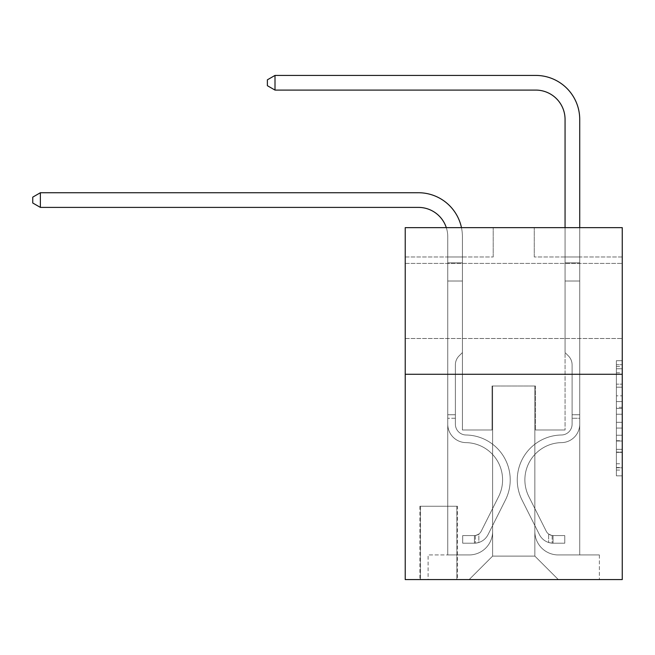<?xml version="1.0" encoding="UTF-8"?>
<svg xmlns="http://www.w3.org/2000/svg" width="655" height="655" viewBox="0 0 655 655"><rect width="100%" height="100%" fill="white"/><g stroke="black" fill="none" stroke-linecap="round" stroke-linejoin="round"><path stroke-width="0.49" stroke-dasharray="3.27 2.46" d="M616.388 395.816L616.388 414.238L622.25 414.238L622.25 470.085L622.25 366.456L622.25 414.238L616.388 414.238L616.388 364.729L616.388 475.849L616.388 360.692L616.388 467.785L622.25 467.785L616.388 467.785L622.25 467.785L616.388 467.785L616.388 449.363L616.388 475.849L622.25 475.849L622.25 360.692L622.25 467.498L622.25 422.303L616.388 422.303L622.25 422.303L622.25 449.363L622.25 368.757L616.388 368.757L622.25 368.757L622.25 475.849L622.25 366.456L622.25 475.849L616.388 475.849L616.388 360.692L622.25 360.692L622.25 366.456L622.25 360.692L622.25 366.456L622.25 360.692L622.25 364.729L622.25 360.692L616.388 360.692L616.388 368.757L622.25 368.757L616.388 368.757L616.388 395.816L622.25 395.816M622.25 300.956L622.25 338.496L622.25 300.956M405.224 300.956L405.224 338.496L405.224 300.956M457.427 506.258L419.888 506.258L457.427 506.258L457.427 579.577L419.888 579.577L457.427 579.577M419.888 506.258L419.888 579.577M622.25 407.328L622.25 401.572L622.25 407.328L616.388 407.328L616.388 384.157L616.388 452.384L616.388 435.256L622.25 435.256L616.388 435.256L616.388 475.849L622.25 475.849L616.388 475.849L622.25 475.849L616.388 475.849L616.388 360.692L622.25 360.692L616.388 360.692L622.25 360.692L616.388 360.692L616.388 407.328L622.25 407.328M622.25 374.275L622.25 579.577L405.224 579.577L405.224 374.275L622.25 374.275L622.25 227.637L534.267 227.637L622.25 227.637L622.25 256.965L622.25 227.637L405.224 227.637L493.207 227.637L405.224 227.637L405.224 374.275L622.25 374.275L405.224 374.275M447.75 256.965L447.75 554.941L469.152 554.941A23.465 23.465 0 0 0 492.617 531.475L492.617 386.008L492.617 556.111L492.617 386.008L492.617 556.111L492.617 386.008L534.848 386.008L534.848 531.475A23.465 23.465 0 0 0 558.314 554.941L579.724 554.941L579.724 256.965L579.724 554.941L579.724 256.965L579.724 554.941L579.724 256.965L579.724 554.941L579.724 256.965L579.724 554.941L579.724 256.965L579.724 554.941L599.374 554.941L558.314 554.941L579.724 554.941L558.314 554.941L579.724 554.941L558.314 554.941L579.724 554.941L558.314 554.941L579.724 554.941L579.724 256.965L565.06 256.965L579.724 256.965L565.06 256.965L579.724 256.965L565.06 256.965L579.724 256.965L565.06 256.965L579.724 256.965L565.06 256.965L579.724 256.965L565.06 256.965L579.724 256.965L579.724 554.941L558.314 554.941A23.465 23.465 0 0 1 534.848 531.475A23.465 23.465 0 0 0 558.314 554.941A23.465 23.465 0 0 1 534.848 531.475A23.465 23.465 0 0 0 558.314 554.941A23.465 23.465 0 0 1 534.848 531.475A23.465 23.465 0 0 0 558.314 554.941A23.465 23.465 0 0 1 534.848 531.475A23.465 23.465 0 0 0 558.314 554.941A23.465 23.465 0 0 1 534.848 531.475L534.848 386.008L534.848 556.111L492.617 556.111L534.848 556.111L558.314 579.577L599.374 579.577L469.152 579.577L558.314 579.577L534.848 556.111L558.314 579.577L534.848 556.111L534.848 386.008L534.848 556.111L534.848 386.008L492.036 386.008L492.036 429.999L462.414 429.999L462.414 256.965L447.75 256.965L447.75 554.941L469.152 554.941A23.465 23.465 0 0 0 492.617 531.475L492.617 386.008L492.036 386.008L492.036 429.999L462.414 429.999L462.414 256.965L447.75 256.965L447.75 554.941L469.152 554.941L428.1 554.941L469.152 554.941L447.75 554.941L447.75 256.965L447.75 554.941L447.75 256.965L447.75 554.941L447.75 256.965L447.75 554.941L447.75 256.965L462.414 256.965L447.75 256.965L462.414 256.965L447.75 256.965L462.414 256.965L447.75 256.965L462.414 256.965L447.75 256.965L462.414 256.965L447.75 256.965L447.75 554.941L447.75 256.965M492.617 531.475L492.617 386.008L492.036 386.008L492.036 429.999L462.414 429.999L462.414 256.965L462.414 429.999L462.414 256.965L462.414 429.999L462.414 256.965L462.414 429.999L462.414 256.965L462.414 429.999L462.414 256.965L462.414 429.999L492.036 429.999L462.414 429.999L492.036 429.999L462.414 429.999L492.036 429.999L462.414 429.999L492.036 429.999L462.414 429.999L492.036 429.999L492.036 386.008L492.036 429.999L492.036 386.008L492.036 429.999L492.036 386.008L492.036 429.999L492.036 386.008L492.036 429.999L492.036 386.008L492.617 386.008L492.036 386.008L492.617 386.008L492.036 386.008L492.617 386.008L492.036 386.008L492.617 386.008L492.036 386.008L492.617 386.008L492.617 531.475A23.465 23.465 0 0 1 469.152 554.941A23.465 23.465 0 0 0 492.617 531.475A23.465 23.465 0 0 1 469.152 554.941A23.465 23.465 0 0 0 492.617 531.475A23.465 23.465 0 0 1 469.152 554.941A23.465 23.465 0 0 0 492.617 531.475A23.465 23.465 0 0 1 469.152 554.941A23.465 23.465 0 0 0 492.617 531.475M622.25 256.965L534.267 256.965L622.25 256.965M405.224 256.965L493.207 256.965L405.224 256.965L405.224 227.637L405.224 256.965M420.469 579.577L456.838 579.577L420.469 579.577L420.469 506.258L456.838 506.258L456.838 579.577L456.838 506.258L420.469 506.258L420.469 579.577M428.1 579.577L469.152 579.577L492.617 556.111L469.152 579.577L492.617 556.111L469.152 579.577L428.1 579.577L428.1 554.941L428.1 579.577M535.438 386.008L534.848 386.008L535.438 386.008L534.848 386.008L535.438 386.008L534.848 386.008L535.438 386.008L534.848 386.008L535.438 386.008L534.848 386.008L535.438 386.008L534.848 386.008L535.438 386.008L535.438 429.999L535.438 386.008M534.267 256.965L534.267 227.637L534.267 256.965M493.207 256.965L493.207 227.637L493.207 256.965M599.374 554.941L599.374 579.577L599.374 554.941M565.06 256.965L565.06 429.999L535.438 429.999L565.06 429.999L535.438 429.999L565.06 429.999L535.438 429.999L565.06 429.999L535.438 429.999L565.06 429.999L535.438 429.999L565.06 429.999L535.438 429.999L565.06 429.999L565.06 256.965M616.388 414.238L622.25 414.238L616.388 414.238M616.388 364.729L616.388 360.692L616.388 364.729L622.25 364.729L616.388 364.729M616.388 452.097L616.388 428.059L616.388 452.097L622.25 452.097L616.388 452.097M616.388 428.059L616.388 422.303L622.25 422.303L616.388 422.303L616.388 428.059L622.25 428.059L616.388 428.059M616.388 384.157L616.388 368.757L616.388 384.157L622.25 384.157L616.388 384.157M616.388 360.692L622.25 360.692L616.388 360.692L616.388 366.456L616.388 360.692L622.25 360.692M616.388 475.849L622.25 475.849L616.388 475.849L616.388 470.085L616.388 475.849M446.301 227.637A29.328 29.328 -36.6 0 1 447.75 236.725A29.328 29.328 -36.6 0 0 418.414 207.398A29.328 29.328 -36.6 0 1 447.75 236.725L447.75 281.011L462.414 281.011L462.414 352.578L459.106 355.878L462.414 352.578L462.414 281.011L462.414 352.578L462.414 281.011L447.75 281.011L447.75 424.153A18.479 18.479 143.4 0 0 465.934 442.624A18.479 18.479 143.4 0 1 447.75 424.153A18.479 18.479 143.4 0 0 465.934 442.624A18.479 18.479 143.4 0 1 447.75 424.153A18.479 18.479 143.4 0 0 465.934 442.624A18.479 18.479 143.4 0 1 447.75 424.153A18.479 18.479 143.4 0 0 465.934 442.624A18.479 18.479 143.4 0 1 447.75 424.153A18.479 18.479 143.4 0 0 465.934 442.624A18.479 18.479 143.4 0 1 447.75 424.153A18.479 18.479 143.4 0 0 465.934 442.624A18.479 18.479 143.4 0 1 447.75 424.153A18.479 18.479 -36.6 0 0 465.934 442.624A37.245 37.245 -36.6 0 1 498.619 496.596A37.245 37.245 -36.6 0 0 465.934 442.624A37.245 37.245 -36.6 0 1 498.619 496.596A37.245 37.245 -36.6 0 0 465.934 442.624A18.479 18.479 143.4 0 1 447.75 424.153A18.479 18.479 -36.6 0 0 465.934 442.624A37.245 37.245 -36.6 0 1 498.619 496.596A37.245 37.245 -36.6 0 0 465.934 442.624A37.245 37.245 -36.6 0 1 498.619 496.596A37.245 37.245 -36.6 0 0 465.934 442.624A37.245 37.245 -36.6 0 1 498.619 496.596A37.245 37.245 -36.6 0 0 465.934 442.624A37.245 37.245 -36.6 0 1 498.619 496.596A37.245 37.245 -36.6 0 0 465.934 442.624A37.245 37.245 143.4 0 1 498.619 496.596L481.22 531.221L498.619 496.596A37.245 37.245 -36.6 0 0 465.934 442.624A37.245 37.245 143.4 0 1 498.619 496.596L481.22 531.221L498.619 496.596A37.245 37.245 -36.6 0 0 465.934 442.624A37.245 37.245 143.4 0 1 498.619 496.596L481.22 531.221L498.619 496.596A37.245 37.245 -36.6 0 0 465.934 442.624A37.245 37.245 143.4 0 1 498.619 496.596L481.22 531.221A7.917 7.917 143.4 0 1 478.838 534.046C474.392 536.085 474.392 536.085 478.838 534.046C474.392 536.085 474.392 536.085 478.838 534.046A7.917 7.917 -36.6 0 0 481.22 531.221L498.619 496.596L481.22 531.221A7.917 7.917 -36.6 0 1 474.433 535.577A7.917 7.917 -36.6 0 0 481.22 531.221A7.917 7.917 143.4 0 1 478.838 534.046C474.392 536.085 474.392 536.085 478.838 534.046C474.392 536.085 474.392 536.085 478.838 534.046A7.917 7.917 -36.6 0 0 481.22 531.221L498.619 496.596A37.245 37.245 -36.6 0 0 465.934 442.624A37.245 37.245 143.4 0 1 498.619 496.596L481.22 531.221A7.917 7.917 -36.6 0 1 474.433 535.577A7.917 7.917 -36.6 0 0 481.22 531.221A7.917 7.917 143.4 0 1 478.838 534.046C474.392 536.085 474.392 536.085 478.838 534.046C474.392 536.085 474.392 536.085 478.838 534.046A7.917 7.917 -36.6 0 0 481.22 531.221L498.619 496.596L481.22 531.221A7.917 7.917 -36.6 0 1 474.433 535.577A7.917 7.917 -36.6 0 0 481.22 531.221A7.917 7.917 143.4 0 1 478.838 534.046C474.392 536.085 474.392 536.085 478.838 534.046C474.392 536.085 474.392 536.085 478.838 534.046A7.917 7.917 -36.6 0 0 481.22 531.221L498.619 496.596L481.22 531.221A7.917 7.917 -36.6 0 1 474.433 535.577A7.917 7.917 -36.6 0 0 481.22 531.221A7.917 7.917 143.4 0 1 478.838 534.046C474.392 536.085 474.392 536.085 478.838 534.046C474.392 536.085 474.392 536.085 478.838 534.046A7.917 7.917 -36.6 0 0 481.22 531.221L498.619 496.596L481.22 531.221A7.917 7.917 -36.6 0 1 474.433 535.577A7.917 7.917 -36.6 0 0 481.22 531.221A7.917 7.917 143.4 0 1 478.838 534.046A7.917 7.917 -36.6 0 0 481.22 531.221L498.619 496.596L481.22 531.221A7.917 7.917 -36.6 0 1 474.433 535.577L462.7 535.585L462.7 543.208L462.7 535.585L474.433 535.577L474.433 543.208L462.7 543.208L474.433 543.208L474.433 535.577L462.7 535.585L462.7 543.208L462.7 535.585L474.433 535.577L474.433 543.208L462.7 543.208L474.433 543.208L474.433 535.577L462.7 535.585L462.7 543.208L462.7 535.585L474.433 535.577L474.433 543.208L462.7 543.208L474.433 543.208L474.433 535.577L462.7 535.585L462.7 543.208L462.7 535.585L474.433 535.577L474.433 543.208L462.7 543.208L474.433 543.208L474.433 535.577L462.7 535.585L462.7 543.208L462.7 535.585L474.433 535.577L474.433 543.208L462.7 543.208L474.433 543.208L474.433 535.577L462.7 535.585L474.433 535.577L474.433 543.208L474.433 535.577A7.917 7.917 -36.6 0 0 481.22 531.221L498.619 496.596A37.245 37.245 -36.6 0 0 465.934 442.624A18.479 18.479 143.4 0 1 447.75 424.153L447.75 236.725A29.328 29.328 -36.6 0 0 418.414 207.398L40.373 207.398L40.373 192.734L418.414 192.734A43.991 43.991 143.4 0 1 462.414 236.725L462.414 281.011L447.75 281.011L447.75 236.725A29.328 29.328 -36.6 0 0 418.414 207.398L40.373 207.398L32.75 203.001L32.75 197.139L32.75 203.001L40.373 207.398L40.373 192.734L418.414 192.734A43.991 43.991 143.4 0 1 462.414 236.725L462.414 262.868L447.75 262.868L447.75 281.011L447.75 262.868L462.414 262.868L462.414 352.578L459.106 355.878A12.748 12.748 -36.6 0 0 455.372 364.892A12.748 12.748 143.4 0 1 459.106 355.878L462.414 352.578L462.414 281.011L447.75 281.011L447.75 236.725A29.328 29.328 -36.6 0 0 418.414 207.398L40.373 207.398L32.75 203.001L32.75 197.139L40.373 192.734L40.373 207.398L40.373 192.734L32.75 197.139L32.75 203.001L40.373 207.398L32.75 203.001L32.75 197.139L40.373 192.734L418.414 192.734A43.991 43.991 143.4 0 1 462.414 236.725L462.414 262.868L447.75 262.868L447.75 236.725A29.328 29.328 -36.6 0 0 418.414 207.398L40.373 207.398L40.373 192.734L418.414 192.734A43.991 43.991 143.4 0 1 462.414 236.725L462.414 281.011L462.414 262.868L447.75 262.868L447.75 281.011L447.75 262.868L462.414 262.868L462.414 281.011L447.75 281.011L447.75 236.725A29.328 29.328 -36.6 0 0 418.414 207.398L40.373 207.398L32.75 203.001L40.373 207.398L40.373 192.734L40.373 207.398L32.75 203.001L32.75 197.139L32.75 203.001L40.373 207.398L40.373 192.734L32.75 197.139L40.373 192.734L418.414 192.734A43.991 43.991 143.4 0 1 462.414 236.725L462.414 262.868L447.75 262.868L447.75 236.725A29.328 29.328 -36.6 0 0 418.414 207.398L40.373 207.398L40.373 192.734L418.414 192.734A43.991 43.991 143.4 0 1 462.414 236.725L462.414 352.578L459.106 355.878A12.748 12.748 -36.6 0 0 455.372 364.892A12.748 12.748 143.4 0 1 459.106 355.878L462.414 352.578L462.414 281.011L447.75 281.011L447.75 424.153A18.479 18.479 -36.6 0 0 465.934 442.624A18.479 18.479 143.4 0 1 447.75 424.153L447.75 281.011L447.75 424.153A18.479 18.479 -36.6 0 0 465.934 442.624A18.479 18.479 143.4 0 1 447.75 424.153L447.75 281.011L462.414 281.011L462.414 262.868L447.75 262.868L447.75 281.011L462.414 281.011L462.414 352.578L459.106 355.878A12.748 12.748 -36.6 0 0 455.372 364.892A12.748 12.748 143.4 0 1 459.106 355.878L462.414 352.578L462.414 262.868L462.414 281.011L447.75 281.011L447.75 424.153A18.479 18.479 -36.6 0 0 465.934 442.624A18.479 18.479 143.4 0 1 447.75 424.153L447.75 281.011L462.414 281.011L462.414 352.578L459.106 355.878A12.748 12.748 -36.6 0 0 455.372 364.892A12.748 12.748 143.4 0 1 459.106 355.878L462.414 352.578L462.414 262.868L447.75 262.868L462.414 262.868L462.414 236.725L462.414 262.868L447.75 262.868L447.75 236.725A29.328 29.328 -36.6 0 0 418.414 207.398L40.373 207.398L418.414 207.398L40.373 207.398L40.373 192.734L32.75 197.139L32.75 203.001L32.75 197.139L40.373 192.734L418.414 192.734A43.991 43.991 143.4 0 1 462.414 236.725L462.414 281.011L447.75 281.011L447.75 424.153A18.479 18.479 -36.6 0 0 465.934 442.624A37.245 37.245 143.4 0 1 498.619 496.596A37.245 37.245 -36.6 0 0 465.934 442.624A18.479 18.479 143.4 0 1 447.75 424.153L447.75 236.725A29.328 29.328 -36.6 0 0 418.414 207.398L40.373 207.398L40.373 192.734L418.414 192.734A43.991 43.991 143.4 0 1 462.414 236.725L462.414 262.868L447.75 262.868L447.75 236.725A29.328 29.328 -36.6 0 0 418.414 207.398L40.373 207.398L32.75 203.001L40.373 207.398M455.372 414.754L447.75 414.754L447.75 418.275L447.75 414.754L455.372 414.754L455.372 424.153L455.372 364.892A12.748 12.748 143.4 0 1 459.106 355.878A12.748 12.748 -36.6 0 0 455.372 364.892A12.748 12.748 143.4 0 1 459.106 355.878A12.748 12.748 -36.6 0 0 455.372 364.892L455.372 424.153L455.372 414.754L447.75 414.754L455.372 414.754L455.372 424.153A10.848 10.848 -36.6 0 0 466.049 435.002A10.848 10.848 143.4 0 1 455.372 424.153L455.372 364.892L455.372 424.153A10.848 10.848 -36.6 0 0 466.049 435.002A10.848 10.848 143.4 0 1 455.372 424.153L455.372 364.892L455.372 424.153L455.372 414.754L447.75 414.754L455.372 414.754L455.372 424.153A10.848 10.848 -36.6 0 0 466.049 435.002A10.848 10.848 143.4 0 1 455.372 424.153L455.372 364.892L455.372 424.153A10.848 10.848 -36.6 0 0 466.049 435.002A44.876 44.876 143.4 0 1 505.439 500.019A44.876 44.876 -36.6 0 0 466.049 435.002A10.848 10.848 143.4 0 1 455.372 424.153L455.372 414.754M474.433 543.208A15.548 15.548 -36.6 0 0 488.032 534.644L505.439 500.019A44.876 44.876 -36.6 0 0 466.049 435.002A10.848 10.848 143.4 0 1 455.372 424.153A10.848 10.848 -36.6 0 0 466.049 435.002A10.848 10.848 143.4 0 1 455.372 424.153L455.372 364.892L455.372 424.153A10.848 10.848 -36.6 0 0 466.049 435.002A44.876 44.876 143.4 0 1 505.439 500.019A44.876 44.876 -36.6 0 0 466.049 435.002A10.848 10.848 143.4 0 1 455.372 424.153A10.848 10.848 143.4 0 0 466.049 435.002A10.848 10.848 143.4 0 1 455.372 424.153A10.848 10.848 143.4 0 0 466.049 435.002A44.876 44.876 143.4 0 1 505.439 500.019L488.032 534.644L505.439 500.019A44.876 44.876 -36.6 0 0 466.049 435.002A10.848 10.848 143.4 0 1 455.372 424.153A10.848 10.848 143.4 0 0 466.049 435.002A44.876 44.876 143.4 0 1 505.439 500.019A44.876 44.876 -36.6 0 0 466.049 435.002A10.848 10.848 143.4 0 1 455.372 424.153A10.848 10.848 143.4 0 0 466.049 435.002A10.848 10.848 143.4 0 1 455.372 424.153A10.848 10.848 143.4 0 0 466.049 435.002A44.876 44.876 143.4 0 1 505.439 500.019A44.876 44.876 -36.6 0 0 466.049 435.002A10.848 10.848 143.4 0 1 455.372 424.153A10.848 10.848 143.4 0 0 466.049 435.002A44.876 44.876 143.4 0 1 505.439 500.019L488.032 534.644L505.439 500.019A44.876 44.876 -36.6 0 0 466.049 435.002A44.876 44.876 -36.6 0 1 505.439 500.019A44.876 44.876 -36.6 0 0 466.049 435.002A44.876 44.876 -36.6 0 1 505.439 500.019L488.032 534.644A15.548 15.548 143.4 0 1 478.838 542.487A15.548 15.548 -36.6 0 0 488.032 534.644L505.439 500.019A44.876 44.876 -36.6 0 0 466.049 435.002A44.876 44.876 -36.6 0 1 505.439 500.019L488.032 534.644L505.439 500.019A44.876 44.876 -36.6 0 0 466.049 435.002A44.876 44.876 -36.6 0 1 505.439 500.019A44.876 44.876 -36.6 0 0 466.049 435.002A44.876 44.876 -36.6 0 1 505.439 500.019L488.032 534.644L505.439 500.019A44.876 44.876 -36.6 0 0 466.049 435.002A44.876 44.876 -36.6 0 1 505.439 500.019L488.032 534.644A15.548 15.548 143.4 0 1 478.838 542.487C474.318 543.445 474.318 543.445 478.838 542.487C474.318 543.445 474.318 543.445 478.838 542.487A15.548 15.548 -36.6 0 0 488.032 534.644L505.439 500.019L488.032 534.644A15.548 15.548 143.4 0 1 478.838 542.487C474.318 543.445 474.318 543.445 478.838 542.487C474.318 543.445 474.318 543.445 478.838 542.487A15.548 15.548 -36.6 0 0 488.032 534.644L505.439 500.019L488.032 534.644A15.548 15.548 143.4 0 1 478.838 542.487C474.318 543.445 474.318 543.445 478.838 542.487C474.318 543.445 474.318 543.445 478.838 542.487A15.548 15.548 -36.6 0 0 488.032 534.644L505.439 500.019L488.032 534.644A15.548 15.548 143.4 0 1 478.838 542.487C474.318 543.445 474.318 543.445 478.838 542.487C474.318 543.445 474.318 543.445 478.838 542.487A15.548 15.548 -36.6 0 0 488.032 534.644L505.439 500.019L488.032 534.644A15.548 15.548 143.4 0 1 478.838 542.487C474.318 543.445 474.318 543.445 478.838 542.487C474.318 543.445 474.318 543.445 478.838 542.487A15.548 15.548 -36.6 0 0 488.032 534.644A15.548 15.548 -36.6 0 1 474.433 543.208A15.548 15.548 -36.6 0 0 488.032 534.644A15.548 15.548 -36.6 0 1 474.433 543.208A15.548 15.548 -36.6 0 0 488.032 534.644A15.548 15.548 -36.6 0 1 474.433 543.208A15.548 15.548 -36.6 0 0 488.032 534.644A15.548 15.548 -36.6 0 1 474.433 543.208A15.548 15.548 -36.6 0 0 488.032 534.644A15.548 15.548 -36.6 0 1 474.433 543.208A15.548 15.548 -36.6 0 0 488.032 534.644A15.548 15.548 -36.6 0 1 474.433 543.208L462.7 543.208L474.433 543.208M579.724 418.275L579.724 262.868L579.724 281.011L579.724 262.868L565.06 262.868L565.06 119.415A29.328 29.328 42.9 0 0 535.733 90.087L275.002 90.087L275.002 75.423L535.733 75.423A43.991 43.991 -137.1 0 1 579.724 119.415L579.724 281.011L579.724 262.868L565.06 262.868L565.06 281.011L579.724 281.011L579.724 262.868L579.724 281.011L579.724 262.868L565.06 262.868L565.06 119.415A29.328 29.328 42.9 0 0 535.733 90.087L275.002 90.087L267.379 85.69L267.379 79.82L267.379 85.69L275.002 90.087L275.002 75.423L535.733 75.423A43.991 43.991 -137.1 0 1 579.724 119.415L579.724 281.011L579.724 262.868L565.06 262.868L579.724 262.868L579.724 281.011L565.06 281.011L565.06 352.578L568.368 355.878A12.748 12.748 -137.1 0 1 572.102 364.892A12.748 12.748 42.9 0 0 568.368 355.878L565.06 352.578L565.06 119.415A29.328 29.328 42.9 0 0 535.733 90.087L275.002 90.087L267.379 85.69L267.379 79.82L275.002 75.423L275.002 90.087L275.002 75.423L267.379 79.82L267.379 85.69L275.002 90.087L267.379 85.69L267.379 79.82L275.002 75.423L535.733 75.423A43.991 43.991 -137.1 0 1 579.724 119.415L579.724 262.868L565.06 262.868L565.06 281.011L579.724 281.011L579.724 424.153A18.479 18.479 -137.1 0 1 561.54 442.624A18.479 18.479 42.9 0 0 579.724 424.153L579.724 281.011L565.06 281.011L565.06 352.578L568.368 355.878A12.748 12.748 -137.1 0 1 572.102 364.892A12.748 12.748 42.9 0 0 568.368 355.878L565.06 352.578L565.06 119.415A29.328 29.328 42.9 0 0 535.733 90.087L275.002 90.087L275.002 75.423L535.733 75.423A43.991 43.991 -137.1 0 1 579.724 119.415L579.724 424.153A18.479 18.479 -137.1 0 1 561.54 442.624A18.479 18.479 42.9 0 0 579.724 424.153L579.724 281.011L565.06 281.011L565.06 352.578L568.368 355.878A12.748 12.748 -137.1 0 1 572.102 364.892A12.748 12.748 42.9 0 0 568.368 355.878L565.06 352.578L565.06 281.011L579.724 281.011L579.724 424.153A18.479 18.479 -137.1 0 1 561.54 442.624A18.479 18.479 42.9 0 0 579.724 424.153L579.724 281.011L565.06 281.011L565.06 262.868L579.724 262.868L565.06 262.868L565.06 119.415A29.328 29.328 42.9 0 0 535.733 90.087L275.002 90.087L267.379 85.69L275.002 90.087L275.002 75.423L275.002 90.087L267.379 85.69L267.379 79.82L267.379 85.69L275.002 90.087L275.002 75.423L267.379 79.82L275.002 75.423L535.733 75.423A43.991 43.991 -137.1 0 1 579.724 119.415L579.724 262.868L579.724 119.415L579.724 262.868L565.06 262.868L565.06 352.578L568.368 355.878A12.748 12.748 -137.1 0 1 572.102 364.892A12.748 12.748 42.9 0 0 568.368 355.878L565.06 352.578L565.06 281.011L579.724 281.011L579.724 424.153A18.479 18.479 -137.1 0 1 561.54 442.624A37.245 37.245 42.9 0 0 528.847 496.596A37.245 37.245 -137.1 0 1 561.54 442.624A18.479 18.479 42.9 0 0 579.724 424.153L579.724 281.011L565.06 281.011L565.06 119.415A29.328 29.328 42.9 0 0 535.733 90.087L275.002 90.087L275.002 75.423L535.733 75.423A43.991 43.991 -137.1 0 1 579.724 119.415L579.724 262.868L565.06 262.868L565.06 119.415L565.06 352.578L568.368 355.878A12.748 12.748 -137.1 0 1 572.102 364.892A12.748 12.748 42.9 0 0 568.368 355.878L565.06 352.578L565.06 281.011L579.724 281.011L579.724 424.153A18.479 18.479 -137.1 0 1 561.54 442.624A18.479 18.479 42.9 0 0 579.724 424.153L579.724 281.011L565.06 281.011L565.06 119.415L565.06 352.578L568.368 355.878A12.748 12.748 -137.1 0 1 572.102 364.892A12.748 12.748 42.9 0 0 568.368 355.878L565.06 352.578L565.06 281.011L579.724 281.011L579.724 424.153L579.724 418.275L572.102 418.275L572.102 414.754L579.724 414.754L572.102 414.754L572.102 424.153L572.102 364.892L572.102 424.153A10.848 10.848 -137.1 0 1 561.417 435.002A10.848 10.848 42.9 0 0 572.102 424.153L572.102 364.892L572.102 424.153L572.102 414.754L579.724 414.754L572.102 414.754L572.102 424.153A10.848 10.848 -137.1 0 1 561.417 435.002A10.848 10.848 42.9 0 0 572.102 424.153L572.102 364.892L572.102 424.153A10.848 10.848 -137.1 0 1 561.417 435.002A10.848 10.848 42.9 0 0 572.102 424.153L572.102 364.892L572.102 424.153L572.102 414.754L579.724 414.754L572.102 414.754L572.102 424.153A10.848 10.848 -137.1 0 1 561.417 435.002A44.876 44.876 42.9 0 0 522.035 500.019A44.876 44.876 -137.1 0 1 561.417 435.002A10.848 10.848 42.9 0 0 572.102 424.153L572.102 364.892L572.102 424.153A10.848 10.848 -137.1 0 1 561.417 435.002A10.848 10.848 42.9 0 0 572.102 424.153L572.102 364.892L572.102 424.153L572.102 418.275L579.724 418.275M553.033 543.208A15.548 15.548 -137.1 0 1 539.442 534.644L522.035 500.019A44.876 44.876 -137.1 0 1 561.417 435.002A10.848 10.848 42.9 0 0 572.102 424.153A10.848 10.848 -137.1 0 1 561.417 435.002A44.876 44.876 42.9 0 0 522.035 500.019A44.876 44.876 -137.1 0 1 561.417 435.002A10.848 10.848 42.9 0 0 572.102 424.153A10.848 10.848 42.9 0 1 561.417 435.002A10.848 10.848 42.9 0 0 572.102 424.153A10.848 10.848 42.9 0 1 561.417 435.002A44.876 44.876 42.9 0 0 522.035 500.019L539.442 534.644L522.035 500.019A44.876 44.876 -137.1 0 1 561.417 435.002A10.848 10.848 42.9 0 0 572.102 424.153A10.848 10.848 42.9 0 1 561.417 435.002A44.876 44.876 42.9 0 0 522.035 500.019A44.876 44.876 -137.1 0 1 561.417 435.002A10.848 10.848 42.9 0 0 572.102 424.153A10.848 10.848 42.9 0 1 561.417 435.002A10.848 10.848 42.9 0 0 572.102 424.153A10.848 10.848 42.9 0 1 561.417 435.002A44.876 44.876 42.9 0 0 522.035 500.019A44.876 44.876 -137.1 0 1 561.417 435.002A10.848 10.848 42.9 0 0 572.102 424.153A10.848 10.848 42.9 0 1 561.417 435.002A44.876 44.876 42.9 0 0 522.035 500.019L539.442 534.644L522.035 500.019A44.876 44.876 -137.1 0 1 561.417 435.002A44.876 44.876 -137.1 0 0 522.035 500.019A44.876 44.876 -137.1 0 1 561.417 435.002A44.876 44.876 -137.1 0 0 522.035 500.019L539.442 534.644A15.548 15.548 42.9 0 0 548.636 542.487A15.548 15.548 -137.1 0 1 539.442 534.644L522.035 500.019A44.876 44.876 -137.1 0 1 561.417 435.002A44.876 44.876 -137.1 0 0 522.035 500.019L539.442 534.644L522.035 500.019A44.876 44.876 -137.1 0 1 561.417 435.002A44.876 44.876 -137.1 0 0 522.035 500.019A44.876 44.876 -137.1 0 1 561.417 435.002A44.876 44.876 -137.1 0 0 522.035 500.019L539.442 534.644L522.035 500.019A44.876 44.876 -137.1 0 1 561.417 435.002A44.876 44.876 -137.1 0 0 522.035 500.019L539.442 534.644A15.548 15.548 42.9 0 0 548.636 542.487C553.156 543.445 553.156 543.445 548.636 542.487C553.156 543.445 553.156 543.445 548.636 542.487A15.548 15.548 -137.1 0 1 539.442 534.644L522.035 500.019L539.442 534.644A15.548 15.548 42.9 0 0 548.636 542.487C553.156 543.445 553.156 543.445 548.636 542.487C553.156 543.445 553.156 543.445 548.636 542.487A15.548 15.548 -137.1 0 1 539.442 534.644L522.035 500.019L539.442 534.644A15.548 15.548 42.9 0 0 548.636 542.487C553.156 543.445 553.156 543.445 548.636 542.487C553.156 543.445 553.156 543.445 548.636 542.487A15.548 15.548 -137.1 0 1 539.442 534.644L522.035 500.019L539.442 534.644A15.548 15.548 42.9 0 0 548.636 542.487C553.156 543.445 553.156 543.445 548.636 542.487C553.156 543.445 553.156 543.445 548.636 542.487A15.548 15.548 -137.1 0 1 539.442 534.644L522.035 500.019L539.442 534.644A15.548 15.548 42.9 0 0 548.636 542.487C553.156 543.445 553.156 543.445 548.636 542.487C553.156 543.445 553.156 543.445 548.636 542.487A15.548 15.548 -137.1 0 1 539.442 534.644A15.548 15.548 -137.1 0 0 553.033 543.208L553.033 535.577A7.917 7.917 -137.1 0 1 546.254 531.221L528.847 496.596A37.245 37.245 -137.1 0 1 561.54 442.624A18.479 18.479 42.9 0 0 579.724 424.153A18.479 18.479 -137.1 0 1 561.54 442.624A37.245 37.245 42.9 0 0 528.847 496.596A37.245 37.245 -137.1 0 1 561.54 442.624A18.479 18.479 42.9 0 0 579.724 424.153A18.479 18.479 42.9 0 1 561.54 442.624A18.479 18.479 42.9 0 0 579.724 424.153A18.479 18.479 42.9 0 1 561.54 442.624A37.245 37.245 42.9 0 0 528.847 496.596L546.254 531.221L528.847 496.596A37.245 37.245 -137.1 0 1 561.54 442.624A18.479 18.479 42.9 0 0 579.724 424.153A18.479 18.479 42.9 0 1 561.54 442.624A37.245 37.245 42.9 0 0 528.847 496.596A37.245 37.245 -137.1 0 1 561.54 442.624A18.479 18.479 42.9 0 0 579.724 424.153A18.479 18.479 42.9 0 1 561.54 442.624A18.479 18.479 42.9 0 0 579.724 424.153A18.479 18.479 42.9 0 1 561.54 442.624A37.245 37.245 42.9 0 0 528.847 496.596A37.245 37.245 -137.1 0 1 561.54 442.624A18.479 18.479 42.9 0 0 579.724 424.153A18.479 18.479 42.9 0 1 561.54 442.624A37.245 37.245 42.9 0 0 528.847 496.596L546.254 531.221L528.847 496.596A37.245 37.245 -137.1 0 1 561.54 442.624A37.245 37.245 -137.1 0 0 528.847 496.596A37.245 37.245 -137.1 0 1 561.54 442.624A37.245 37.245 -137.1 0 0 528.847 496.596L546.254 531.221A7.917 7.917 42.9 0 0 548.636 534.046C553.082 536.085 553.082 536.085 548.636 534.046C553.082 536.085 553.082 536.085 548.636 534.046A7.917 7.917 -137.1 0 1 546.254 531.221L528.847 496.596A37.245 37.245 -137.1 0 1 561.54 442.624A37.245 37.245 -137.1 0 0 528.847 496.596L546.254 531.221L528.847 496.596A37.245 37.245 -137.1 0 1 561.54 442.624A37.245 37.245 -137.1 0 0 528.847 496.596A37.245 37.245 -137.1 0 1 561.54 442.624A37.245 37.245 -137.1 0 0 528.847 496.596L546.254 531.221L528.847 496.596A37.245 37.245 -137.1 0 1 561.54 442.624A37.245 37.245 -137.1 0 0 528.847 496.596L546.254 531.221A7.917 7.917 42.9 0 0 548.636 534.046C553.082 536.085 553.082 536.085 548.636 534.046C553.082 536.085 553.082 536.085 548.636 534.046A7.917 7.917 -137.1 0 1 546.254 531.221L528.847 496.596L546.254 531.221A7.917 7.917 42.9 0 0 548.636 534.046C553.082 536.085 553.082 536.085 548.636 534.046C553.082 536.085 553.082 536.085 548.636 534.046A7.917 7.917 -137.1 0 1 546.254 531.221L528.847 496.596L546.254 531.221A7.917 7.917 42.9 0 0 548.636 534.046C553.082 536.085 553.082 536.085 548.636 534.046C553.082 536.085 553.082 536.085 548.636 534.046A7.917 7.917 -137.1 0 1 546.254 531.221L528.847 496.596L546.254 531.221A7.917 7.917 42.9 0 0 548.636 534.046C553.082 536.085 553.082 536.085 548.636 534.046C553.082 536.085 553.082 536.085 548.636 534.046A7.917 7.917 -137.1 0 1 546.254 531.221L528.847 496.596L546.254 531.221A7.917 7.917 42.9 0 0 548.636 534.046C553.082 536.085 553.082 536.085 548.636 534.046C553.082 536.085 553.082 536.085 548.636 534.046A7.917 7.917 -137.1 0 1 546.254 531.221A7.917 7.917 -137.1 0 0 553.033 535.577L553.033 543.208L564.766 543.208L553.033 543.208A15.548 15.548 -137.1 0 1 539.442 534.644A15.548 15.548 -137.1 0 0 553.033 543.208L553.033 535.577L564.766 535.585L553.033 535.577A7.917 7.917 -137.1 0 1 546.254 531.221A7.917 7.917 -137.1 0 0 553.033 535.577L553.033 543.208L564.766 543.208L564.766 535.585L564.766 543.208L553.033 543.208A15.548 15.548 -137.1 0 1 539.442 534.644A15.548 15.548 -137.1 0 0 553.033 543.208L553.033 535.577L564.766 535.585L553.033 535.577A7.917 7.917 -137.1 0 1 546.254 531.221A7.917 7.917 -137.1 0 0 553.033 535.577L553.033 543.208L564.766 543.208L564.766 535.585L564.766 543.208L553.033 543.208A15.548 15.548 -137.1 0 1 539.442 534.644A15.548 15.548 -137.1 0 0 553.033 543.208L553.033 535.577L564.766 535.585L553.033 535.577A7.917 7.917 -137.1 0 1 546.254 531.221A7.917 7.917 -137.1 0 0 553.033 535.577L553.033 543.208L564.766 543.208L564.766 535.585L564.766 543.208L553.033 543.208A15.548 15.548 -137.1 0 1 539.442 534.644A15.548 15.548 -137.1 0 0 553.033 543.208L553.033 535.577L564.766 535.585L553.033 535.577A7.917 7.917 -137.1 0 1 546.254 531.221A7.917 7.917 -137.1 0 0 553.033 535.577L553.033 543.208L564.766 543.208L564.766 535.585L564.766 543.208L553.033 543.208A15.548 15.548 -137.1 0 1 539.442 534.644A15.548 15.548 -137.1 0 0 553.033 543.208L553.033 535.577L564.766 535.585L553.033 535.577A7.917 7.917 -137.1 0 1 546.254 531.221A7.917 7.917 -137.1 0 0 553.033 535.577L553.033 543.208L564.766 543.208L564.766 535.585L564.766 543.208L553.033 543.208M40.373 192.734L418.414 192.734L40.373 192.734L32.75 197.139L40.373 192.734L32.75 197.139L32.75 203.001L32.75 197.139L40.373 192.734L418.414 192.734A43.991 43.991 143.4 0 1 462.414 236.725L462.414 281.011L447.75 281.011L447.75 424.153L447.75 262.868L462.414 262.868L462.414 236.725A43.991 43.991 143.4 0 0 418.414 192.734A43.991 43.991 143.4 0 1 462.414 236.725A43.991 43.991 143.4 0 0 461.464 227.637M275.002 75.423L535.733 75.423L275.002 75.423L275.002 90.087L535.733 90.087L275.002 90.087L535.733 90.087L275.002 90.087L275.002 75.423L535.733 75.423L275.002 75.423L267.379 79.82L275.002 75.423L267.379 79.82L275.002 75.423L267.379 79.82L267.379 85.69L267.379 79.82L275.002 75.423L535.733 75.423A43.991 43.991 -137.1 0 1 579.724 119.415L579.724 262.868L579.724 119.415L579.724 262.868L565.06 262.868L565.06 119.415M535.733 75.423A43.991 43.991 -137.1 0 1 579.724 119.415A43.991 43.991 -137.1 0 0 535.733 75.423A43.991 43.991 -137.1 0 1 579.724 119.415A43.991 43.991 -137.1 0 0 535.733 75.423M275.002 90.087L267.379 85.69L267.379 79.82L267.379 85.69L275.002 90.087L535.733 90.087M462.414 352.578L459.106 355.878L462.414 352.578M478.838 542.487C474.318 543.445 474.318 543.445 478.838 542.487C474.318 543.445 474.318 543.445 478.838 542.487L478.838 534.046C474.392 536.085 474.392 536.085 478.838 534.046C474.392 536.085 474.392 536.085 478.838 534.046L478.838 542.487M462.7 543.208L462.7 535.585L462.7 543.208M564.766 535.585L553.328 535.585L564.766 535.585L564.766 543.208L564.766 535.585M579.724 227.637L579.724 262.868L565.06 262.868L565.06 281.011L565.06 227.637M548.636 542.487C553.156 543.445 553.156 543.445 548.636 542.487C553.156 543.445 553.156 543.445 548.636 542.487L548.636 534.046L548.636 542.487M616.388 449.363L622.25 449.363L616.388 449.363M616.388 440.725L622.25 440.725M616.388 387.179L622.25 387.179L616.388 387.179M616.388 366.456L622.25 366.456M616.388 470.085L622.25 470.085M616.388 463.756L622.25 463.756M616.388 372.785L622.25 372.785M616.388 408.483L622.25 408.483L616.388 408.483M616.388 441.011L622.25 441.011L616.388 441.011M616.388 452.384L622.25 452.384L616.388 452.384M616.388 401.572L622.25 401.572L616.388 401.572M455.372 418.275L447.75 418.275L455.372 418.275M405.224 263.416L622.25 263.416L405.224 263.416M405.224 338.496L622.25 338.496L405.224 338.496M616.388 467.498L622.25 467.498M616.388 467.785L622.25 467.785M616.388 368.757L622.25 368.757M475.317 535.495L475.317 543.167L475.317 535.495M552.157 535.495L552.157 543.167L552.157 535.495"/><path stroke-width="0.98" d="M622.25 374.275L622.25 579.577L405.224 579.577L405.224 227.637L622.25 227.637L622.25 374.275L405.224 374.275M565.06 227.637L565.06 119.415A29.328 29.328 42.9 0 0 535.733 90.087L275.002 90.087L267.379 85.69L267.379 79.82L275.002 75.423L535.733 75.423A43.991 43.991 -137.1 0 1 579.724 119.415L579.724 227.637M565.06 119.415A29.328 29.328 42.9 0 0 535.733 90.087A29.328 29.328 42.9 0 1 565.06 119.415A29.328 29.328 42.9 0 0 535.733 90.087A29.328 29.328 42.9 0 1 565.06 119.415A29.328 29.328 42.9 0 0 535.733 90.087M446.301 227.637A29.328 29.328 -36.6 0 0 418.414 207.398L40.373 207.398L32.75 203.001L32.75 197.139L40.373 192.734L418.414 192.734A43.991 43.991 143.4 0 1 461.464 227.637M40.373 192.734L40.373 207.398M275.002 75.423L275.002 90.087"/></g></svg>
